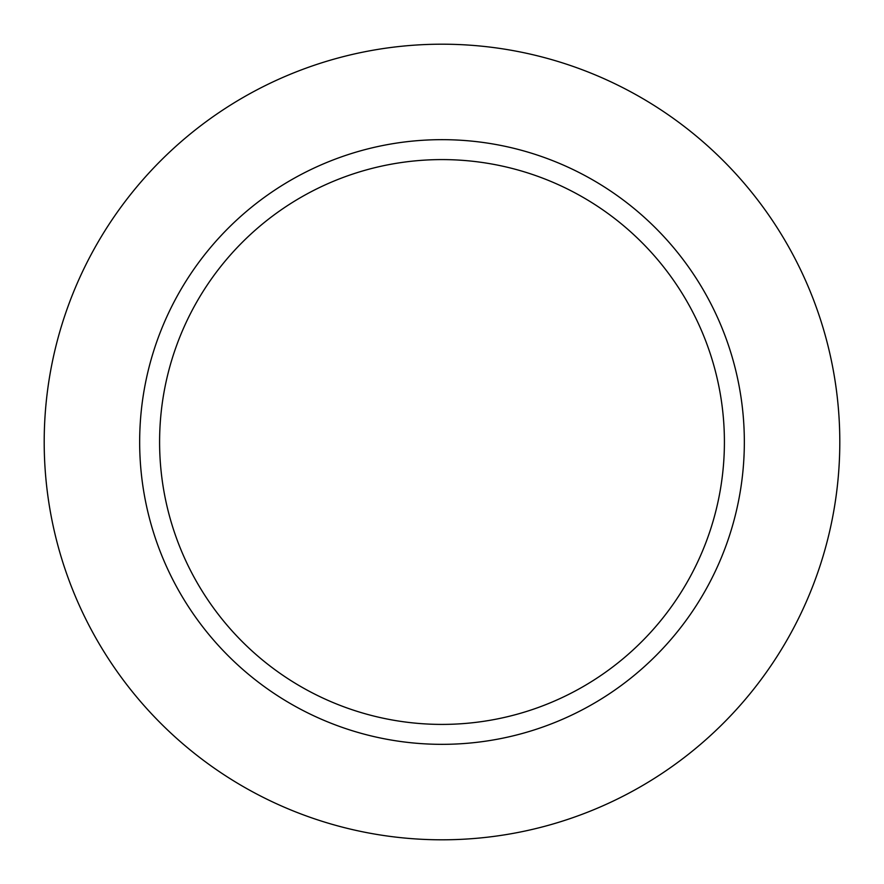 <?xml version="1.0" encoding="UTF-8"?>
<svg xmlns="http://www.w3.org/2000/svg" width="884" height="884" viewBox="0 0 884 884"><rect width="100%" height="100%" fill="white"/><g stroke="black" fill="none" stroke-linecap="round" stroke-linejoin="round"><path stroke-width="1.33" d="M839.8 442A397.8 397.8 0 0 0 243.1 97.494A397.8 397.8 0 0 0 243.1 786.506A397.8 397.8 0 0 0 839.8 442A397.8 397.8 0 0 0 243.1 97.494A397.8 397.8 0 0 0 243.1 786.506A397.8 397.8 0 0 0 839.8 442M744.339 442A302.339 302.339 0 0 0 442 139.661A302.339 302.339 0 0 0 139.661 442A302.339 302.339 0 0 0 442 744.339A302.339 302.339 0 0 0 744.339 442A302.339 302.339 0 0 0 442 139.661A302.339 302.339 0 0 0 139.661 442A302.339 302.339 0 0 0 442 744.339A302.339 302.339 0 0 0 744.339 442M159.595 442A282.405 282.405 0 0 1 583.208 197.43A282.405 282.405 0 0 1 583.208 686.57A282.405 282.405 0 0 1 159.595 442A282.405 282.405 0 0 1 583.208 197.43A282.405 282.405 0 0 1 583.208 686.57A282.405 282.405 0 0 1 159.595 442"/></g></svg>
